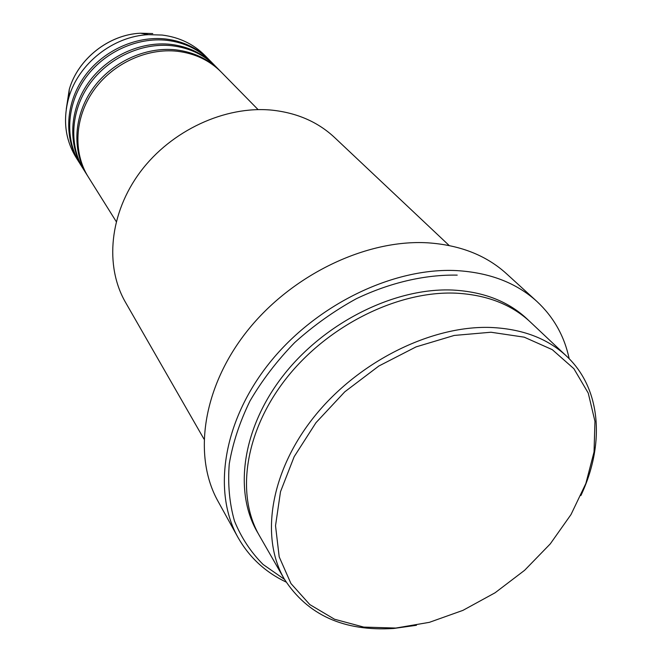<?xml version="1.0" encoding="UTF-8"?>
<svg xmlns="http://www.w3.org/2000/svg" width="662" height="662" viewBox="0 0 662 662"><rect width="100%" height="100%" fill="white"/><g stroke="black" fill="none" stroke-linecap="round" stroke-linejoin="round"><path stroke-width="0.99" d="M258.081 109.602L221.174 72.026C209.54 60.358 194.951 53.44 177.391 51.272C146.6 47.805 112.35 63.742 93.474 90.719C74.591 117.695 72.944 152.583 88.253 176.911L116.206 221.547M220.471 71.322L219.784 70.611C208.166 58.959 193.602 52.05 176.084 49.882C145.359 46.414 111.199 62.302 92.382 89.213C73.54 116.131 71.918 150.944 87.194 175.223L87.732 176.067M219.784 70.611L215.655 66.407C204.095 54.814 189.613 47.929 172.211 45.761C141.685 42.277 107.782 58.024 89.122 84.744C70.445 111.464 68.865 146.062 84.066 170.233L87.194 175.223M214.968 65.712L214.289 65.017C202.754 53.44 188.298 46.572 170.937 44.395C140.476 40.912 106.656 56.609 88.046 83.263C69.419 109.925 67.855 144.457 83.031 168.578L83.553 169.398M214.289 65.017L210.243 60.896C198.757 49.377 184.392 42.525 167.138 40.349C136.877 36.857 103.305 52.422 84.852 78.886C66.382 105.357 64.859 139.674 79.961 163.68L83.031 168.578M209.564 60.217L208.902 59.53C197.441 48.036 183.101 41.193 165.889 39.017C135.685 35.516 102.196 51.04 83.801 77.437C65.381 103.851 63.875 138.101 78.952 162.066L79.465 162.869M395.818 628.056L429.373 622.338L462.92 610.372L495.093 592.771L524.61 570.305L550.271 543.883L571.008 514.548L585.862 483.475L594.046 451.939L594.956 421.322L588.245 393.096L573.904 368.726L552.29 349.66L524.213 337.165L490.947 332.233L454.206 335.444L416.075 346.88L378.829 366.028L344.77 391.821L315.989 422.67L294.176 456.664L280.506 491.709L275.524 525.727L279.19 556.85L290.949 583.528L309.816 604.588L334.55 619.243L363.711 627.088L395.818 628.056M416.456 625.292L393.642 628.47C343.926 631.565 307.474 615.064 284.263 578.969C260.009 537.279 270.295 471.485 314.318 416.597C358.25 361.717 430.888 325.555 490.219 327.442C522.053 328.749 547.515 338.332 566.606 356.197C601.444 388.743 605.051 444.392 580.913 495.532M449.192 245.536L334.517 137.456C317.901 121.94 297.031 112.838 271.908 110.14C225.154 105.556 171.342 130.389 140.394 171.797C109.404 213.222 104.48 265.992 125.523 302.368L203.954 439.03M286.125 582.072C265.272 572.167 249.202 557.247 237.915 537.329C212.295 491.535 223.053 420.858 269.674 362.726C316.204 304.611 393.294 267.365 456.557 270.593C489.599 272.562 516.377 282.839 536.89 301.433C553.639 317.04 564.405 336.139 569.188 358.73M566.606 356.197L530.303 321.98C511.478 304.379 486.636 294.772 455.779 293.158C398.276 290.692 328.567 324.976 286.754 377.795C244.849 430.623 235.54 494.588 259.43 535.707L284.263 578.969M536.89 301.433L506.347 273.588C486.123 255.267 459.941 245.006 427.784 242.822C366.252 239.139 291.901 274.713 247.298 330.892C202.613 387.088 192.7 455.986 217.947 501.142L237.915 537.329M208.902 59.53L204.93 55.492C193.527 44.048 179.27 37.237 162.165 35.053L148.52 34.664C113.227 36.129 78.447 63.577 68.815 97.554C62.741 119.483 65.124 139.384 75.948 157.266L78.952 162.066M457.21 275.119C424.946 274.54 390.075 282.583 356.288 298.744C334.169 310.892 313.623 325.514 294.648 342.602C276.989 360.798 262.094 380.269 249.971 401.007C239.694 422.083 232.784 443.043 229.251 463.905C227.687 484.303 229.441 503.36 234.497 521.085C241.324 537.751 250.865 552.216 263.137 564.504L284.503 579.391M258.329 533.721C233.338 493.033 241.655 428.827 283.262 375.528C324.777 322.237 394.842 287.49 452.651 290.047C484.394 291.76 509.723 301.897 528.632 320.441M152.756 33.563L140.518 33.216C108.916 34.523 77.884 59.001 69.262 89.436L66.266 109.048M148.52 34.664L140.518 33.216C108.874 34.515 77.893 58.959 69.262 89.436L68.815 97.554"/></g></svg>
